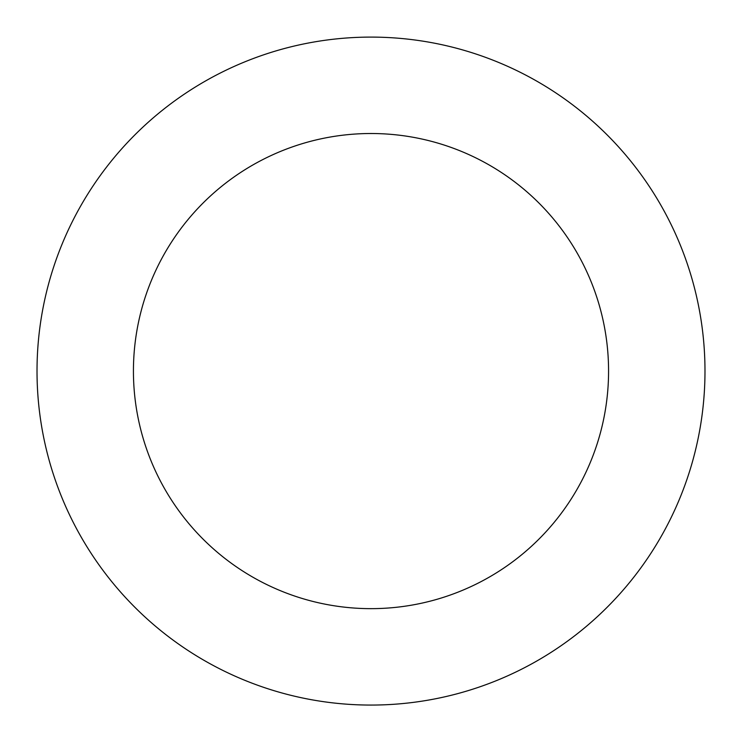 <?xml version="1.0" encoding="UTF-8"?>
<svg xmlns="http://www.w3.org/2000/svg" width="742" height="742" viewBox="0 0 742 742"><rect width="100%" height="100%" fill="white"/><g stroke="black" fill="none" stroke-linecap="round" stroke-linejoin="round"><path stroke-width="1.11" d="M636.302 168.202A333.983 333.983 0 0 0 62.653 242.764A333.983 333.983 0 0 0 414.045 702.284A333.983 333.983 0 0 0 636.302 168.202M559.718 226.774A237.57 237.57 0 0 0 151.665 279.808A237.57 237.57 0 0 0 401.626 606.668A237.57 237.57 0 0 0 559.718 226.774"/></g></svg>
